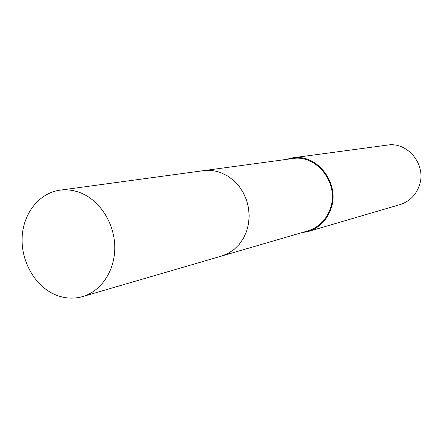 <?xml version="1.0" encoding="UTF-8"?>
<svg xmlns="http://www.w3.org/2000/svg" width="443" height="443" viewBox="0 0 443 443"><rect width="100%" height="100%" fill="white"/><g stroke="black" fill="none" stroke-linecap="round" stroke-linejoin="round"><path stroke-width="0.66" d="M222.308 255.844L307.896 230.881C318.932 227.331 326.463 219.706 330.489 208.011C339.233 183.28 316.595 154.186 292.53 158.572L204.184 170.577M301.467 232.752L308.151 231.539C319.37 227.918 327.034 220.154 331.126 208.254C340.036 183.07 317 153.433 292.491 157.863L285.896 159.474M308.151 231.539L400.051 204.594C409.426 201.571 415.85 195.241 419.316 185.606C426.847 165.233 407.898 141.45 387.404 145.099L292.491 157.863M81.152 193.07C74.125 190.208 67.054 189.244 59.932 190.185C39.261 192.982 23.291 213.221 22.15 237.071C20.91 260.91 34.504 285.331 54.29 294.302C63.659 298.471 73.078 299.241 82.553 296.605C101.32 291.206 115.064 270.479 114.781 247.072C114.565 223.676 100.273 200.912 81.152 193.07M82.553 296.605L221.533 256.076L228.073 253.429L234.037 249.492L239.226 244.375L243.467 238.251L246.607 231.307L248.534 223.776L249.182 215.913L248.529 207.977L246.585 200.242L243.428 192.96L239.159 186.381L233.926 180.722L227.912 176.164L221.317 172.864C215.403 170.61 209.428 169.879 203.381 170.677L59.932 190.185"/></g></svg>
